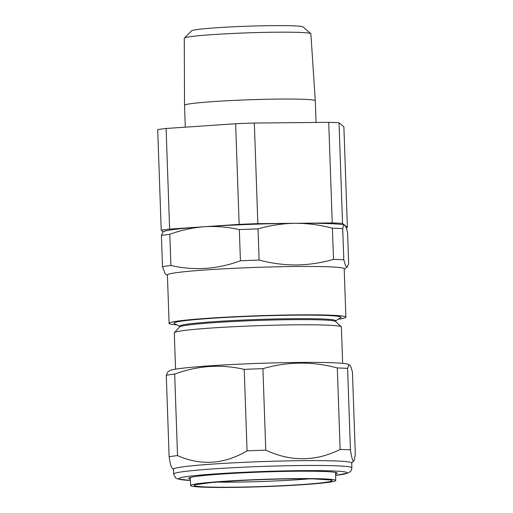 <?xml version="1.0" encoding="UTF-8"?>
<svg xmlns="http://www.w3.org/2000/svg" width="513" height="513" viewBox="0 0 513 513"><rect width="100%" height="100%" fill="white"/><g stroke="black" fill="none" stroke-linecap="round" stroke-linejoin="round"><path stroke-width="0.77" d="M335.656 321.574L335.63 320.702A78.066 3.937 178 0 0 292.609 318.688A78.066 3.937 178 0 0 179.582 326.153L179.614 327.025M335.63 320.875L340.735 317.707A83.6 4.213 178 0 0 294.975 315.168A83.6 4.213 178 0 0 210.497 318.393A83.6 4.213 178 0 0 174.279 323.517L179.588 326.326M342.652 363.339L341.382 326.999A83.6 4.213 178 0 0 341.267 326.787L335.553 321.478A78.066 3.937 178 0 0 292.641 319.657A78.066 3.937 178 0 0 179.71 326.922L174.382 332.616A83.6 4.213 178 0 0 174.285 332.834L175.555 369.174M341.267 326.787A83.6 4.213 178 0 0 295.315 324.838A83.6 4.213 178 0 0 174.382 332.616M176.857 324.876A88.448 4.463 -2 0 1 169.104 323.331A88.448 4.463 -2 0 1 297.149 314.873A88.448 4.463 -2 0 1 345.884 317.156A88.448 4.463 -2 0 1 338.259 319.24M169.104 323.331L167.411 274.955A88.448 4.463 -2 0 1 295.462 266.497A88.448 4.463 -2 0 1 344.197 268.786L345.884 317.156M346.166 227.599A99.958 5.04 178 0 0 347.391 227.406L344.96 225.393C345.781 226.162 346.653 228.58 347.57 232.645L348.66 263.823L347.166 267.138L345.557 265.708L343.806 259.796A99.958 5.04 178 0 0 333.508 259.366C321.337 262.893 308.999 264.753 296.495 264.958C283.913 264.977 271.454 263.355 259.123 260.072A99.958 5.04 178 0 0 240.417 260.777C217.615 269.267 194.44 270.845 170.893 265.51A99.958 5.04 178 0 0 162.486 266.651L165.263 274.013L167.418 275.154M209.49 487.35A72.609 3.662 -2 0 1 190.612 485.548A72.609 3.662 -2 0 1 236.935 480.514A72.609 3.662 -2 0 1 316.867 478.68A72.609 3.662 -2 0 1 335.746 480.482A72.609 3.662 -2 0 1 289.396 485.516A72.609 3.662 -2 0 1 209.49 487.35M184.353 38.09L191.567 30.838A55.866 2.815 -2 0 1 272.371 25.65A55.866 2.815 -2 0 1 303.068 26.945L310.775 33.672A63.343 3.193 178 0 0 275.968 32.204A63.343 3.193 178 0 0 184.353 38.09A63.343 3.193 178 0 0 184.27 38.257L184.526 105.332A65.427 3.302 -2 0 1 279.245 99.08A65.427 3.302 -2 0 1 315.296 100.766L316.053 122.453M353.188 460.969C354.021 461.424 354.727 459.071 355.297 453.909L352.45 372.412C351.54 368.353 350.668 365.936 349.84 365.16L348.404 364.377A89.66 4.521 -2 0 0 259.001 363.371A89.66 4.521 -2 0 0 169.886 370.61L167.77 371.925L166.276 375.234L169.123 456.737A99.958 5.04 -2 0 1 177.53 455.595C201.058 465.939 224.239 464.361 247.061 450.863A99.958 5.04 -2 0 1 265.76 450.157C290.903 461.835 315.7 461.604 340.145 449.452A99.958 5.04 -2 0 1 350.443 449.882C351.418 456.32 352.335 460.014 353.188 460.969L353.739 460.911M190.336 479.097A74.391 3.751 -2 0 1 188.707 478.565A74.391 3.751 -2 0 1 188.669 478.161A74.391 3.751 -2 0 1 262.566 472.018A74.391 3.751 -2 0 1 337.144 472.954A74.391 3.751 -2 0 1 337.169 472.98A74.391 3.751 -2 0 1 335.573 474.025M351.552 462.726A89.172 4.495 -2 0 1 351.706 462.97L351.873 467.811A89.172 4.495 -2 0 0 351.726 467.561A89.172 4.495 -2 0 0 260.078 466.516A89.172 4.495 -2 0 0 173.638 474.031L173.471 469.196A89.172 4.495 -2 0 1 259.905 461.681A89.172 4.495 -2 0 1 351.552 462.726M190.233 477.507A73.179 3.694 178 0 0 190.265 477.52L190.612 485.548M349.84 365.16C349.026 364.57 348.282 365.641 347.596 368.385A99.958 5.04 178 0 0 337.298 367.956C312.398 361.267 287.607 361.505 262.913 368.661A99.958 5.04 178 0 0 244.214 369.366C220.923 364.018 197.749 365.596 174.683 374.099L177.53 455.595M174.683 374.099A99.958 5.04 178 0 0 166.276 375.234M244.214 369.366L247.061 450.863M262.913 368.661L265.76 450.157M337.298 367.956L340.145 449.452M347.596 368.385L350.443 449.882M169.123 456.737C170.098 463.168 171.015 466.862 171.868 467.818L173.471 469.312M344.755 225.258L344.8 225.284A90.872 4.585 178 0 0 344.755 225.258A90.872 4.585 178 0 0 295.039 223.302A90.872 4.585 178 0 0 204.386 226.727L169.617 229.093A99.958 5.04 178 0 0 161.217 230.234L157.703 129.616A99.958 5.04 -2 0 1 166.103 128.481L235.634 123.748A99.958 5.04 -2 0 1 254.333 123.043L328.724 122.338A99.958 5.04 -2 0 1 339.016 122.767L343.877 126.794L347.391 227.406M295.039 223.302L257.847 223.655A99.958 5.04 178 0 0 239.148 224.361L204.386 226.727A90.872 4.585 178 0 0 163.82 231.575L162.89 232.158L161.396 235.467A99.958 5.04 -2 0 1 169.803 234.332C181.147 230.145 192.676 227.612 204.386 226.727C216.12 226.021 227.772 226.977 239.334 229.6A99.958 5.04 -2 0 1 258.033 228.894C270.127 225.38 282.464 223.514 295.039 223.302C307.55 223.264 320.009 224.893 332.418 228.182A99.958 5.04 -2 0 1 342.716 228.618C343.396 225.874 344.146 224.803 344.96 225.393L342.53 223.379A99.958 5.04 178 0 0 332.238 222.95L295.039 223.302M169.617 229.093L166.103 128.481M161.217 230.234L163.262 231.927M342.53 223.379L339.016 122.767M332.238 222.95L328.724 122.338M257.847 223.655L254.333 123.043M239.148 224.361L235.634 123.748M315.296 100.766L310.872 33.839A63.343 3.193 178 0 0 310.775 33.672M162.486 266.651L161.396 235.467M170.893 265.51L169.803 234.332M343.806 259.796L342.716 228.618M333.508 259.366L332.418 228.182M259.123 260.072L258.033 228.894M240.417 260.777L239.334 229.6M212.215 487.132A68.928 3.476 -2 0 1 216.839 482.053A68.928 3.476 -2 0 1 314.142 478.898A68.928 3.476 -2 0 1 309.519 483.977A68.928 3.476 -2 0 1 212.215 487.132M309.365 478.834A64.08 3.232 -2 0 1 216.813 482.066M351.873 467.811L351.424 470.081L350.661 471.293L348.327 472.973L335.611 475.404A84.324 4.251 178 0 0 347.057 472.582A84.324 4.251 178 0 0 258.007 471.684A84.324 4.251 178 0 0 178.793 478.937A84.324 4.251 178 0 0 190.394 480.45M196.569 484.58L211.266 482.553L236.192 480.764C262.233 479.27 295.084 478.488 313.873 478.905L329.731 479.931M185.289 127.173L184.526 105.332M173.638 474.031L175.529 477.834L177.46 478.911L190.394 480.476M351.713 463.085L353.739 460.918M335.746 480.482L335.534 472.422M344.204 268.979L347.166 267.138"/></g></svg>
